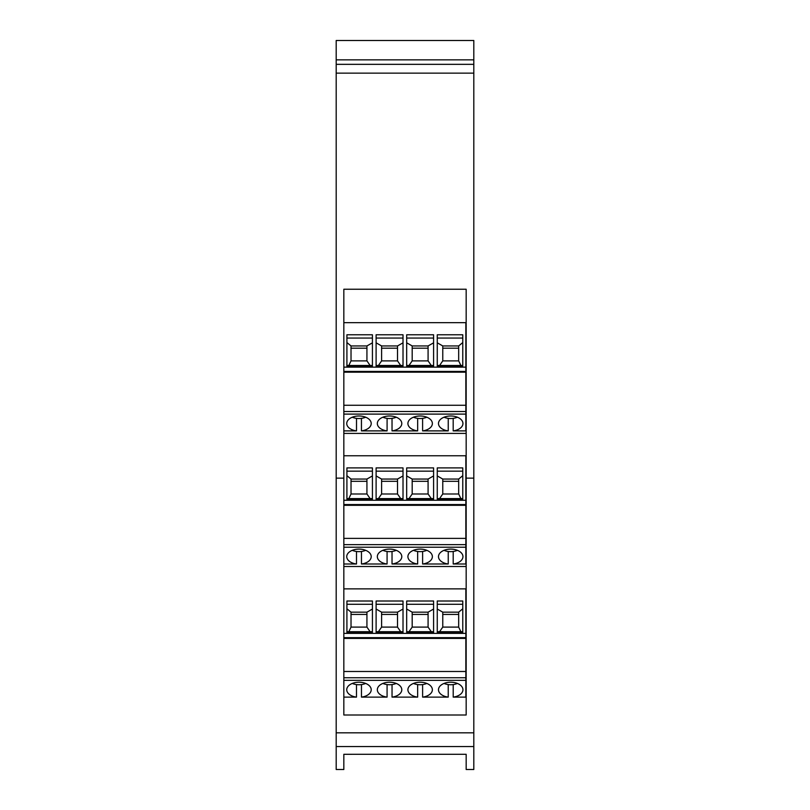 <?xml version="1.0" encoding="UTF-8"?>
<svg xmlns="http://www.w3.org/2000/svg" width="810" height="810" viewBox="0 0 810 810"><rect width="100%" height="100%" fill="white"/><g stroke="black" fill="none" stroke-linecap="round" stroke-linejoin="round"><path stroke-width="1.21" d="M413.576 417.16L413.576 417.272A11.623 7.158 180 0 0 420.137 418.517A11.623 7.158 180 0 0 426.829 417.211M382.998 417.16L382.998 417.272A11.623 7.158 180 0 0 389.559 418.517A11.623 7.158 180 0 0 396.252 417.211M352.411 417.16L352.411 417.272A11.623 7.158 180 0 0 358.972 418.517A11.623 7.158 180 0 0 365.675 417.211M444.153 417.16L444.153 417.272A11.623 7.158 180 0 0 450.714 418.517A11.623 7.158 180 0 0 457.407 417.211M413.576 550.274L413.576 550.385A11.623 7.158 180 0 0 420.137 551.63A11.623 7.158 180 0 0 426.829 550.324M382.998 550.274L382.998 550.385A11.623 7.158 180 0 0 389.559 551.63A11.623 7.158 180 0 0 396.252 550.324M352.411 550.274L352.411 550.385A11.623 7.158 180 0 0 358.972 551.63A11.623 7.158 180 0 0 365.675 550.324M444.153 550.274L444.153 550.385A11.623 7.158 180 0 0 450.714 551.63A11.623 7.158 180 0 0 457.407 550.324M413.576 683.387L413.576 683.488A11.623 7.158 180 0 0 420.137 684.744A11.623 7.158 180 0 0 426.829 683.438M382.998 683.387L382.998 683.488A11.623 7.158 180 0 0 389.559 684.744A11.623 7.158 180 0 0 396.252 683.438M352.411 683.387L352.411 683.488A11.623 7.158 180 0 0 358.972 684.744A11.623 7.158 180 0 0 365.675 683.438M444.153 683.387L444.153 683.488A11.623 7.158 180 0 0 450.714 684.744A11.623 7.158 180 0 0 457.407 683.438M473.809 40.5L336.19 40.5L336.19 59.849L473.809 59.849L473.809 40.5L336.19 40.5L473.809 40.5M448.244 418.355L448.244 430.89A12.231 7.533 0 0 1 438.483 423.519A12.231 7.533 0 0 1 450.714 415.986A12.231 7.533 0 0 1 462.945 423.519A12.231 7.533 0 0 1 453.185 430.89L465.851 430.89L465.851 414.102L343.835 414.102L343.835 289.231L466.165 289.231L466.165 478.133L473.809 478.133L473.809 59.849M473.809 478.133L473.809 769.5L466.165 769.5L466.165 754.292L343.835 754.302L466.165 754.292M473.809 64.334L336.19 64.334L336.19 59.849M343.835 754.292L343.835 769.5L336.19 769.5L336.19 64.334M466.165 566.504L343.835 566.504M343.835 588.87L465.851 588.87L465.851 633.369L343.835 633.369M466.165 433.401L343.835 433.401M343.835 455.767L465.851 455.767L465.851 500.256L343.835 500.256M343.835 322.653L465.851 322.653L465.851 367.143L343.835 367.143M336.19 478.133L343.835 478.133L343.835 414.102M343.835 677.747L465.851 677.747L465.851 671.49L343.835 671.49L343.835 715.007L466.165 715.007L466.165 478.133M343.835 478.133L343.835 671.49M465.851 677.747L465.851 697.116L453.205 697.116L453.205 684.582M448.234 684.582L448.234 697.116L422.617 697.116L422.617 684.582M417.656 684.582L417.656 697.116L392.04 697.116L392.04 684.582M387.079 684.582L387.079 697.116L361.462 697.116L361.462 684.582M356.491 684.582L356.491 697.116L343.835 697.116M448.234 697.116A12.231 7.533 0 0 1 438.483 689.735A12.231 7.533 0 0 1 450.714 682.212A12.231 7.533 0 0 1 462.945 689.735A12.231 7.533 0 0 1 453.205 697.116M356.491 697.116A12.231 7.533 0 0 1 346.741 689.735A12.231 7.533 0 0 1 358.972 682.212A12.231 7.533 0 0 1 371.213 689.735A12.231 7.533 0 0 1 361.462 697.116M351.024 614.426L366.93 614.426M442.766 614.426L458.673 614.426M417.656 697.116A12.231 7.533 0 0 1 407.906 689.735A12.231 7.533 0 0 1 420.137 682.212A12.231 7.533 0 0 1 432.368 689.735A12.231 7.533 0 0 1 422.617 697.116M348.826 631.699L351.024 627.102L351.024 612.168L366.93 612.168L372.428 609.039L372.428 631.699L346.913 631.699L346.913 608.776L351.024 612.168M381.601 614.426L397.507 614.426M465.851 671.49L465.851 633.369M458.673 612.168L458.673 627.102L442.766 627.102L442.766 612.168L437.258 609.039L437.258 631.699L462.773 631.699L462.773 608.776L458.673 612.168L442.766 612.168M387.079 697.116A12.231 7.533 0 0 1 377.328 689.735A12.231 7.533 0 0 1 389.559 682.212A12.231 7.533 0 0 1 401.79 689.735A12.231 7.533 0 0 1 392.04 697.116M370.119 631.699L366.93 627.102L366.93 612.168M465.851 638.412L343.835 638.412M412.189 614.426L428.085 614.426M406.681 632.408L406.681 601.01L433.593 601.01L433.593 632.408L406.681 632.408M431.284 631.699L428.085 627.102L428.085 612.168L433.593 609.039L433.593 631.699L406.681 631.699L406.681 609.039L412.189 612.168L412.189 627.102L408.989 631.699M428.085 612.168L412.189 612.168M428.085 627.102L412.189 627.102M437.258 632.408L437.258 601.01L462.773 601.01L462.773 632.408L437.258 632.408M439.577 631.699L442.766 627.102M458.673 627.102L460.87 631.699M351.024 627.102L366.93 627.102M346.913 632.408L346.913 601.01L372.428 601.01L372.428 632.408L346.913 632.408M403.016 609.039L397.507 612.168L381.601 612.168L376.103 609.039L376.103 631.699L403.016 631.699L403.016 609.039M400.697 631.699L397.507 627.102L397.507 612.168M403.016 601.01L403.016 632.408L376.103 632.408L376.103 601.01L403.016 601.01M397.507 627.102L381.601 627.102L381.601 612.168M378.412 631.699L381.601 627.102M343.835 544.644L465.851 544.644L465.851 564.003L453.195 564.003L453.195 551.468M448.244 551.468L448.244 564.003L422.617 564.003L422.617 551.468M417.656 551.468L417.656 564.003L392.03 564.003L392.03 551.468M387.079 551.468L387.079 564.003L361.452 564.003L361.452 551.468M356.501 551.468L356.501 564.003L343.835 564.003M448.244 564.003A12.231 7.533 0 0 1 438.483 556.632A12.231 7.533 0 0 1 450.714 549.099A12.231 7.533 0 0 1 462.945 556.632A12.231 7.533 0 0 1 453.195 564.003M356.501 564.003A12.231 7.533 0 0 1 346.741 556.632A12.231 7.533 0 0 1 358.972 549.099A12.231 7.533 0 0 1 371.213 556.632A12.231 7.533 0 0 1 361.452 564.003M351.024 481.312L366.93 481.312M442.766 481.312L458.673 481.312M417.656 564.003A12.231 7.533 0 0 1 407.906 556.632A12.231 7.533 0 0 1 420.137 549.099A12.231 7.533 0 0 1 432.368 556.632A12.231 7.533 0 0 1 422.617 564.003M348.826 498.585L351.024 493.989L351.024 479.054L366.93 479.054L372.428 475.926L372.428 498.585L346.913 498.585L346.913 475.662L351.024 479.054M381.601 481.312L397.507 481.312M465.851 544.644L465.851 500.256M458.673 479.054L458.673 493.989L442.766 493.989L442.766 479.054L437.258 475.926L437.258 498.585L462.773 498.585L462.773 475.662L458.673 479.054L442.766 479.054M387.079 564.003A12.231 7.533 0 0 1 377.328 556.632A12.231 7.533 0 0 1 389.559 549.099A12.231 7.533 0 0 1 401.79 556.632A12.231 7.533 0 0 1 392.03 564.003M370.119 498.585L366.93 493.989L366.93 479.054M465.851 505.298L343.835 505.298M465.851 538.377L343.835 538.377M412.189 481.312L428.085 481.312M406.681 499.294L406.681 467.897L433.593 467.897L433.593 499.294L406.681 499.294M431.284 498.585L428.085 493.989L428.085 479.054L433.593 475.926L433.593 498.585L406.681 498.585L406.681 475.926L412.189 479.054L412.189 493.989L408.989 498.585M428.085 479.054L412.189 479.054M428.085 493.989L412.189 493.989M437.258 499.294L437.258 467.897L462.773 467.897L462.773 499.294L437.258 499.294M439.577 498.585L442.766 493.989M458.673 493.989L460.87 498.585M351.024 493.989L366.93 493.989M346.913 499.294L346.913 467.897L372.428 467.897L372.428 499.294L346.913 499.294M403.016 475.926L397.507 479.054L381.601 479.054L376.103 475.926L376.103 498.585L403.016 498.585L403.016 475.926M400.697 498.585L397.507 493.989L397.507 479.054M403.016 467.897L403.016 499.294L376.103 499.294L376.103 467.897L403.016 467.897M397.507 493.989L381.601 493.989L381.601 479.054M378.412 498.585L381.601 493.989M453.185 430.89L453.185 418.355M448.244 430.89L422.607 430.89L422.607 418.355M417.666 418.355L417.666 430.89L392.03 430.89L392.03 418.355M387.089 418.355L387.089 430.89L361.442 430.89L361.442 418.355M356.511 418.355L356.511 430.89L343.835 430.89M356.511 430.89A12.231 7.533 0 0 1 346.741 423.519A12.231 7.533 0 0 1 358.972 415.986A12.231 7.533 0 0 1 371.213 423.519A12.231 7.533 0 0 1 361.442 430.89M351.024 348.199L366.93 348.199M442.766 348.199L458.673 348.199M417.666 430.89A12.231 7.533 0 0 1 407.906 423.519A12.231 7.533 0 0 1 420.137 415.986A12.231 7.533 0 0 1 432.368 423.519A12.231 7.533 0 0 1 422.607 430.89M348.826 365.482L351.024 360.885L351.024 345.941L366.93 345.941L372.428 342.822L372.428 365.482L346.913 365.482L346.913 342.549L351.024 345.941M381.601 348.199L397.507 348.199M343.835 411.531L465.851 411.531L465.851 367.143M458.673 345.941L458.673 360.885L442.766 360.885L442.766 345.941L437.258 342.822L437.258 365.482L462.773 365.482L462.773 342.549L458.673 345.941L442.766 345.941M387.089 430.89A12.231 7.533 0 0 1 377.328 423.519A12.231 7.533 0 0 1 389.559 415.986A12.231 7.533 0 0 1 401.79 423.519A12.231 7.533 0 0 1 392.03 430.89M370.119 365.482L366.93 360.885L366.93 345.941M465.851 411.531L465.851 414.102M465.851 372.185L343.835 372.185M465.851 405.263L343.835 405.263M412.189 348.199L428.085 348.199M406.681 366.181L406.681 334.783L433.593 334.783L433.593 366.181L406.681 366.181M431.284 365.482L428.085 360.885L428.085 345.941L433.593 342.822L433.593 365.482L406.681 365.482L406.681 342.822L412.189 345.941L412.189 360.885L408.989 365.482M428.085 345.941L412.189 345.941M428.085 360.885L412.189 360.885M437.258 366.181L437.258 334.783L462.773 334.783L462.773 366.181L437.258 366.181M439.577 365.482L442.766 360.885M458.673 360.885L460.87 365.482M351.024 360.885L366.93 360.885M346.913 366.181L346.913 334.783L372.428 334.783L372.428 366.181L346.913 366.181M403.016 342.822L397.507 345.941L381.601 345.941L376.103 342.822L376.103 365.482L403.016 365.482L403.016 342.822M400.697 365.482L397.507 360.885L397.507 345.941M403.016 334.783L403.016 366.181L376.103 366.181L376.103 334.783L403.016 334.783M397.507 360.885L381.601 360.885L381.601 345.941M378.412 365.482L381.601 360.885M473.809 73.133L336.19 73.133M466.165 289.241L343.835 289.241M473.809 732.827L336.19 732.827M473.809 746.567L336.19 746.567M343.835 637.662L465.851 637.662M465.851 680.329L343.835 680.329M406.681 604.28L433.593 604.28M437.258 604.28L462.773 604.28M346.913 604.28L372.428 604.28M376.103 604.28L403.016 604.28M343.835 504.549L465.851 504.549M465.851 547.216L343.835 547.216M406.681 471.167L433.593 471.167M437.258 471.167L462.773 471.167M346.913 471.167L372.428 471.167M376.103 471.167L403.016 471.167M343.835 371.436L465.851 371.436M406.681 338.064L433.593 338.064M437.258 338.064L462.773 338.064M346.913 338.064L372.428 338.064M376.103 338.064L403.016 338.064"/></g></svg>
